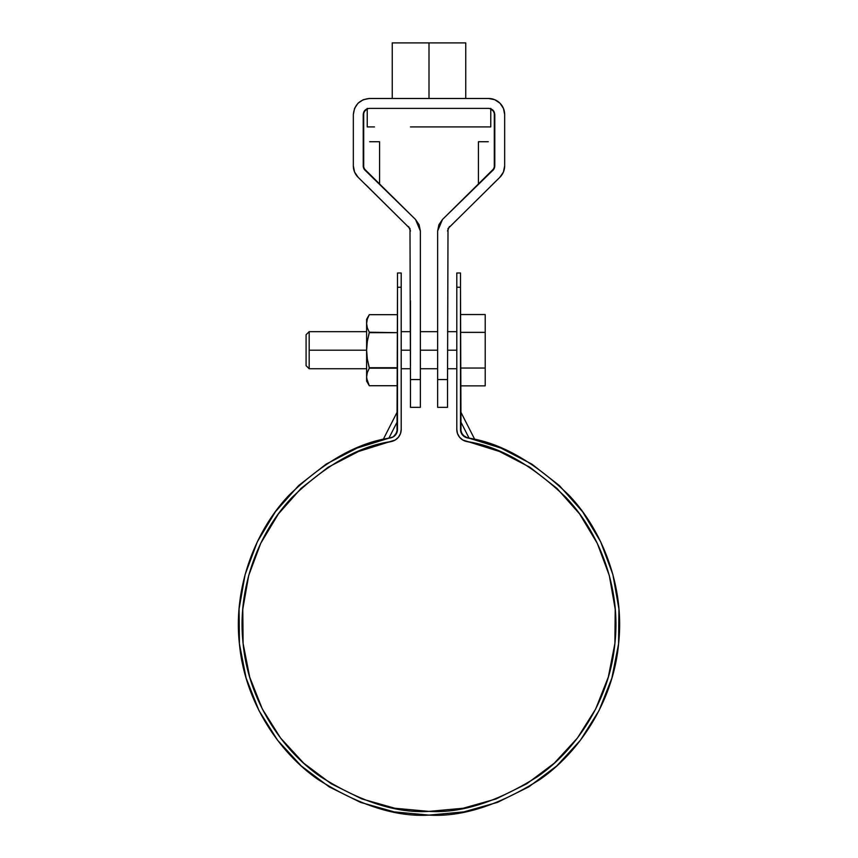 <?xml version="1.0" encoding="UTF-8"?>
<svg xmlns="http://www.w3.org/2000/svg" width="858" height="858" viewBox="0 0 858 858"><rect width="100%" height="100%" fill="white"/><g stroke="black" fill="none" stroke-linecap="round" stroke-linejoin="round"><path stroke-width="1.29" d="M401.201 429.418L401.201 272.994L397.501 272.994L397.501 287.248L401.201 287.248L401.201 429.418L400.493 433.569L398.423 437.226L395.248 439.993L358.547 451.48L328.121 467.256L301.094 488.331L278.367 513.974L260.714 543.35L248.713 575.45L242.782 609.201L243.104 643.468L249.689 677.101L262.312 708.965L280.534 737.987L303.743 763.202L331.177 783.74L361.894 798.927L394.873 808.247L429 811.389L463.127 808.247L496.106 798.927L526.823 783.74L554.257 763.202L577.466 737.987L595.688 708.965L608.311 677.101L614.896 643.468L615.218 609.201L609.287 575.45L597.286 543.35L579.633 513.974L556.906 488.331L529.879 467.256L499.453 451.48L462.752 439.993L459.577 437.226L457.507 433.569L456.799 429.418L456.799 287.248L456.799 429.418A12.355 12.355 0 0 0 466.655 441.527C498.702 446.053 531.853 464.736 566.098 497.586C598.219 531.081 621.246 586.818 614.896 643.468C609.695 700.246 575.9 750.192 537.698 776.522C497.533 801.79 461.304 813.416 429 811.389C396.696 813.416 360.467 801.79 320.302 776.522C282.1 750.192 248.305 700.246 243.104 643.468C236.754 586.818 259.781 531.081 291.902 497.586C326.147 464.736 359.298 446.053 391.345 441.527L385.692 442.782L391.345 441.527A12.355 12.355 0 0 0 401.201 429.418L400.493 433.569M456.799 287.248C456.799 268.329 456.799 268.329 456.799 287.248L460.499 287.248L460.499 272.994L456.799 272.994L456.799 287.248L460.499 287.248L461.003 432.325L464.671 436.819L500.847 448.048L531.874 464.135L559.437 485.628L582.614 511.786L600.632 541.741L612.859 574.474L618.918 608.901L618.575 643.843L611.861 678.142L599.002 710.639L580.416 740.24L556.735 765.947L528.764 786.893L497.436 802.391L463.803 811.893L429 815.1L394.197 811.893L360.564 802.391L329.236 786.893L301.265 765.947L277.584 740.24L258.998 710.639L246.139 678.142L239.425 643.843L239.082 608.901L245.141 574.474L257.368 541.741L275.386 511.786L298.563 485.628L326.126 464.135L357.153 448.048L393.329 436.819L396.997 432.325L397.501 287.248C397.501 268.329 397.501 268.329 397.501 287.248L401.201 287.248C401.201 268.329 401.201 268.329 401.201 287.248M470.12 438.47L472.897 439.114M473.82 439.328L474.774 439.564M460.499 411.432L460.499 413.953L460.499 411.432L474.839 439.575L469.154 438.266L460.499 421.278L469.154 438.266L467.406 437.891L474.839 439.575L500.847 448.048M301.094 488.331L278.367 513.974M260.714 543.35L248.713 575.45L242.782 609.201L243.104 643.468M526.823 783.74L554.257 763.202M595.688 708.965L608.311 677.101M529.879 467.256L499.453 451.48M460.499 287.248C460.499 268.329 460.499 268.329 460.499 287.248L460.499 429.418L462.451 434.888L467.406 437.891C500.085 442.514 533.89 461.572 568.811 495.066C601.576 529.225 625.053 586.068 618.575 643.843C613.277 701.747 578.818 752.691 539.854 779.536C498.895 805.308 461.936 817.159 429 815.1C396.064 817.159 359.105 805.308 318.146 779.536C279.182 752.691 244.723 701.747 239.425 643.843C232.947 586.068 256.424 529.225 289.189 495.066C324.109 461.572 357.915 442.514 390.594 437.891L388.846 438.266L393.329 436.819L395.549 434.888L397.501 429.418L397.501 287.248M531.874 464.135L559.437 485.628M599.002 710.639L580.416 740.24M429 815.1L394.197 811.893L429 815.1L463.803 811.893M239.082 608.901L245.141 574.474M275.386 511.786L298.563 485.628M470.731 442.406L469.455 442.117M467.631 441.731L469.541 442.138M397.501 429.418A8.644 8.644 0 0 1 390.594 437.891M387.88 438.47L357.153 448.048M467.406 437.891A8.644 8.644 0 0 1 460.499 429.418M387.269 442.406L385.735 442.771M390.369 441.731L391.227 441.548M471.01 442.471L472.308 442.782M467.503 441.698L466.655 441.527M393.329 436.819L395.549 434.888M397.501 421.278L388.846 438.256L397.501 421.278L397.501 413.953M397.501 411.432L383.161 439.575L388.846 438.266M461.003 432.325L462.451 434.888M460.499 413.953L460.499 421.278M460.499 314.543L485.21 314.543L460.499 314.543M460.499 332.368L485.21 332.368L485.21 314.543L485.21 332.368L460.499 332.368M485.21 368.039L485.21 332.368L485.21 368.039L460.499 368.039L485.21 368.039L485.21 385.864L485.21 368.039M460.499 385.864L485.21 385.864L460.499 385.864M456.799 350.203L447.533 350.203L456.799 350.203M437.644 350.203L420.356 350.203L437.644 350.203M410.467 350.203L401.201 350.203L410.467 350.203M366.613 331.671L309.17 331.671L309.17 350.203L366.613 350.203L309.17 350.203L309.17 368.736L306.081 365.647L306.081 334.759L306.081 365.647M306.081 334.759L309.17 331.671L309.17 368.736L366.613 368.736M367.331 327.885L369.283 332.228L367.331 327.885L366.613 323.455L367.331 319.026L366.613 323.455L366.613 319.315L366.613 350.203L367.342 341.302L369.283 332.228L367.331 327.885L366.613 323.455L366.613 350.203L367.331 359.041L369.283 367.739L397.501 367.739L369.283 368.179L367.331 359.041L366.613 350.203L366.613 376.952L367.331 372.511L369.283 368.179L367.331 372.522L366.613 376.952L366.613 381.091L369.283 385.725L366.709 378.571M369.283 332.228L397.501 332.668L369.283 332.668L367.342 341.302L366.613 350.203L366.613 381.091M367.331 381.381L369.283 385.714L397.501 385.714L369.283 385.714L367.331 381.381L366.613 376.952L367.331 372.511L369.283 368.179L397.501 368.179L369.283 368.179M366.613 323.455L367.331 319.026L369.283 314.682L397.501 314.682M368.65 315.862L368.125 316.967M367.331 372.522L366.613 376.952M367.331 319.026L369.283 314.682L366.613 319.315M488.61 98.488L369.39 98.488L488.61 98.488A16.055 16.055 -0.1 0 1 504.665 114.554L503.442 108.408L499.967 103.196L494.755 99.71L488.61 98.488L369.39 98.488L363.245 99.71L358.033 103.196L354.558 108.408L353.335 114.554L353.335 165.851L354.59 172.083L358.172 177.338L409.985 228.56L410.467 379.547L420.356 379.547L420.356 230.963L419.09 224.721L415.508 219.466L363.695 168.243L363.685 112.183L367.031 108.848L369.39 108.376L488.61 108.376L490.969 108.848L494.315 112.183L494.305 168.243L442.492 219.466L438.91 224.721L437.644 230.963L437.644 379.547L447.533 379.547L448.015 228.56L499.828 177.338L503.41 172.083L504.665 165.851L504.665 114.554L503.442 108.408L499.967 103.196L494.755 99.71L488.61 98.488L369.39 98.488L363.245 99.71L358.033 103.196L354.558 108.408L353.335 114.554L353.335 165.851A16.055 16.055 -0.1 0 0 358.172 177.338L357.99 177.156M494.766 166.388L494.787 165.851A6.178 6.178 -0.1 0 1 492.921 170.27L442.492 219.466L438.91 224.721L437.644 230.963L442.492 219.466L492.921 170.27L494.787 165.851L494.787 114.554L492.996 110.199M415.529 219.487L420.356 230.963L419.09 224.721L415.508 219.466L365.079 170.27A6.178 6.178 -0.1 0 1 363.213 165.851L365.079 170.27L415.508 219.466L379.547 184.384M494.787 114.554C494.39 110.832 492.331 108.773 488.61 108.376L369.39 108.376C365.669 108.773 363.61 110.832 363.213 114.554L363.234 166.388M369.39 98.488L369.358 98.488C359.706 99.517 354.354 104.869 353.335 114.554M382.668 98.488L392.245 98.488L392.245 42.9L465.755 42.9L392.245 42.9L392.245 98.488M465.755 98.488L465.755 42.9L465.755 98.488L475.332 98.488M503.399 172.104L499.828 177.338L448.026 228.539M504.665 114.554L504.665 165.851A16.055 16.055 -0.1 0 1 499.828 177.338L492.428 184.556M492.953 110.167L490.99 108.859M478.453 184.384L442.471 219.487M486.969 176.072L488.299 174.775M491.484 185.478L490.54 186.401M488.299 141.731L478.421 141.731L478.421 184.416M493.65 169.423L494.294 168.265M486.958 176.094L489.8 173.316M448.005 228.582L447.533 379.547L437.644 379.547L437.644 407.336L437.644 230.963M447.533 379.547L447.533 407.336L447.533 379.547M437.644 300.783L437.644 365.647M449.399 226.544L447.533 230.963M367.01 108.859L365.036 110.167M365.004 110.199L363.213 114.554M409.974 228.539L365.572 184.556M368.886 187.784L366.505 185.467L368.886 187.784M379.579 184.416L379.579 141.731L369.701 141.731M354.601 172.104L358.172 177.338M363.706 168.265L364.35 169.423M365.079 170.27L368.2 173.316M420.356 230.963L420.356 407.336L420.356 379.547L410.467 379.547L409.995 228.582M410.467 407.336L410.467 379.547L410.467 407.336L420.356 407.336M410.467 300.783L410.467 365.647M410.467 230.963L408.601 226.544M439.049 42.9L429 42.9L429 98.488L429 42.9L402.745 42.9L441.645 42.9M374.496 126.909L367.235 126.909L367.235 108.376M447.565 126.909L483.504 126.909M410.435 126.909L490.765 126.909L490.765 108.376M455.255 126.909L453.249 126.909M455.255 42.9L402.745 42.9M456.799 331.671L447.533 331.671M437.644 331.671L420.356 331.671M410.467 331.671L401.201 331.671M456.799 368.736L447.533 368.736M437.644 368.736L420.356 368.736M410.467 368.736L401.201 368.736M369.283 385.725L397.501 385.725M437.644 407.336L447.533 407.336"/></g></svg>
